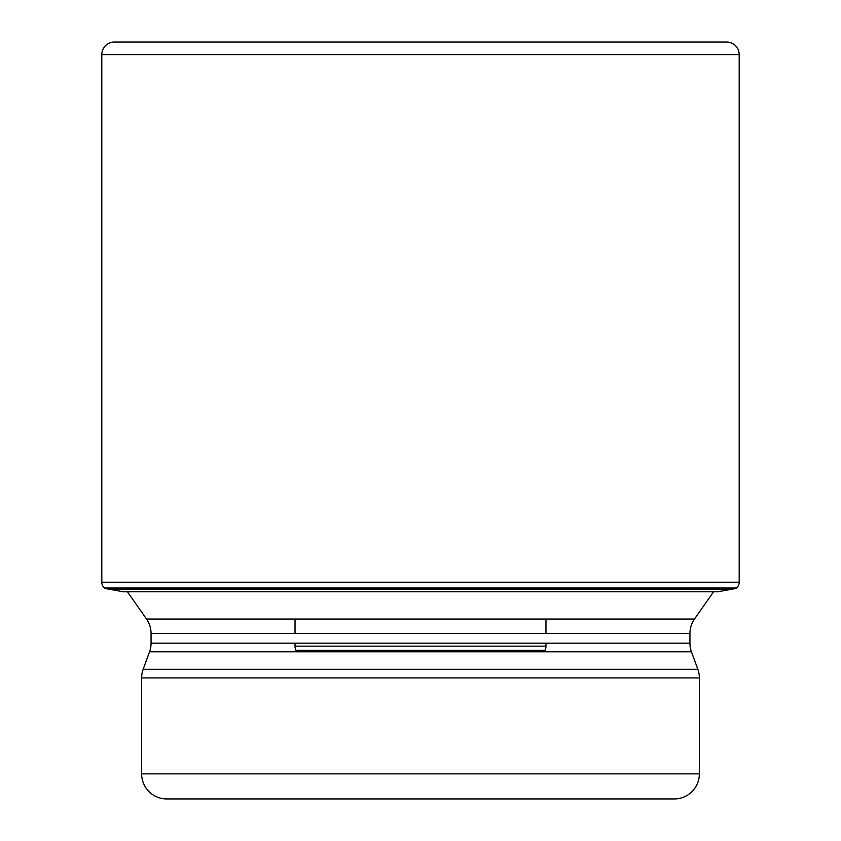 <?xml version="1.0" encoding="UTF-8"?>
<svg xmlns="http://www.w3.org/2000/svg" width="841" height="841" viewBox="0 0 841 841"><rect width="100%" height="100%" fill="white"/><g stroke="black" fill="none" stroke-linecap="round" stroke-linejoin="round"><path stroke-width="1.26" d="M143.159 669.32L697.841 669.32A25.093 25.093 0 0 1 699.355 677.909L141.645 677.909A25.093 25.093 0 0 1 143.159 669.32L149.54 651.786A25.093 25.093 0 0 0 151.054 643.197L689.946 643.197L689.946 633.431A25.093 25.093 0 0 1 694.487 619.039L713.578 591.759L717.793 591.759L732.259 589.152A1171.45 1171.45 0 0 0 735.896 588.469L105.104 588.469A270.045 270.045 0 0 0 104.515 588.006L736.485 588.006A7.527 7.527 0 0 0 739.197 582.224L739.197 54.602A12.552 12.552 0 0 0 726.645 42.05L114.355 42.05A12.552 12.552 0 0 0 101.803 54.602L101.803 582.224A7.527 7.527 0 0 0 104.515 588.006A7.527 7.527 0 0 1 101.803 582.224L739.197 582.224M739.197 54.602L101.803 54.602A12.552 12.552 0 0 1 114.355 42.05M151.054 643.197L151.054 633.431A25.093 25.093 0 0 0 146.513 619.039L127.422 591.759L123.207 591.759L717.793 591.759M110.329 589.446L123.207 591.759L108.741 589.152L730.671 589.446M105.104 588.469A1171.45 1171.45 0 0 0 108.741 589.152L104.515 588.006M735.896 588.469A270.045 270.045 0 0 1 736.485 588.006M296.61 651.786L295.969 650.398A10.039 10.039 0 0 1 295.033 646.161L545.967 646.161L295.033 646.161L295.033 643.197M295.033 633.431L295.033 619.039M544.39 651.786L545.031 650.398A10.039 10.039 0 0 0 545.967 646.161L545.967 643.197M545.967 633.431L545.967 619.039M282.166 798.95L558.834 798.95M141.645 677.909L141.645 773.857A25.093 25.093 0 0 0 166.739 798.95L674.261 798.95A25.093 25.093 0 0 0 699.355 773.857L699.355 677.909M697.841 669.32L691.46 651.786L149.54 651.786M689.946 643.197A25.093 25.093 0 0 0 691.46 651.786M689.946 633.431L151.054 633.431M694.487 619.039L146.513 619.039M101.803 54.602L101.803 582.224M732.259 589.152L108.741 589.152M545.031 650.398L295.969 650.398L545.031 650.398M141.645 773.857L699.355 773.857"/></g></svg>
